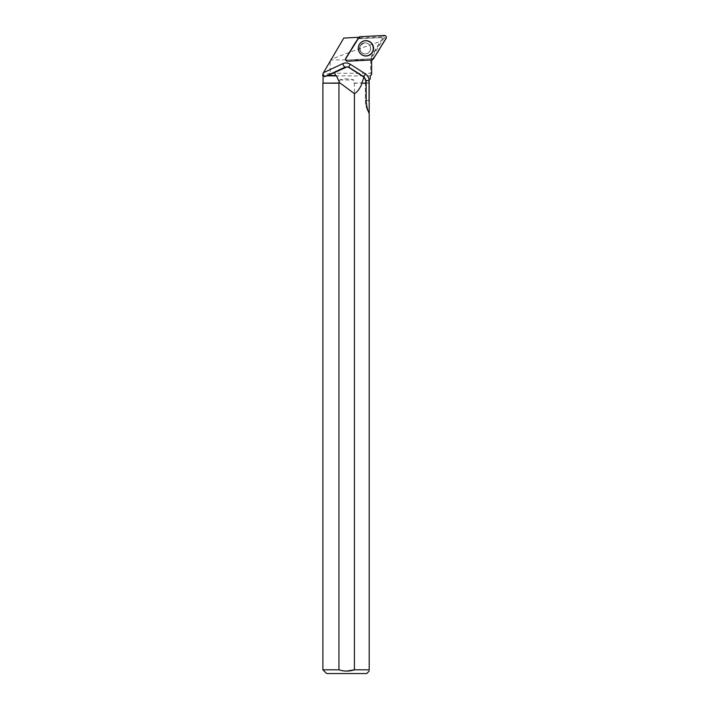 <?xml version="1.0" encoding="UTF-8"?>
<svg xmlns="http://www.w3.org/2000/svg" width="709" height="709" viewBox="0 0 709 709"><rect width="100%" height="100%" fill="white"/><g stroke="black" fill="none" stroke-linecap="round" stroke-linejoin="round"><path stroke-width="0.53" stroke-dasharray="3.54 2.66" d="M369.788 45.589A5.504 5.477 87 0 0 359.596 48.664A5.504 5.477 87 0 0 365.357 53.875A5.504 5.477 87 0 0 369.788 45.589M382.39 38.88L372.074 55.86A8.003 7.967 -93 0 0 370.975 58.741A0.762 0.762 -93 0 1 370.763 58.785L346.674 60.043A0.762 0.762 -93 0 1 345.983 58.874L358.763 38.33A0.762 0.762 -93 0 1 359.374 37.976L383.472 36.708A0.762 0.762 -93 0 1 384.154 37.887L371.374 58.422A0.762 0.762 -93 0 1 370.772 58.785L346.674 60.043A0.762 0.762 87 0 1 345.983 58.874L358.763 38.33A0.762 0.762 -93 0 1 358.905 38.171A8.003 7.967 -93 0 0 361.944 38.605L381.885 37.559L382.39 38.88L380.547 41.352C370.24 45.039 344.485 53.698 331.227 59.45L330.97 59.902L370.692 59.902L371.587 55.887L380.547 41.352M382.647 38.871L381.885 37.559M331.227 59.45L343.776 38.082L358.045 37.329M381.46 37.586L359.95 38.711L355.182 37.48M370.692 59.902L370.683 73.284L371.649 74.498M323.074 75.872L370.275 75.872M330.217 73.284L322.639 75.438L322.639 74.082L330.217 61.187L330.217 73.284L370.683 73.284M370.55 48.38A5.504 5.477 87 0 0 364.781 42.886A5.504 5.477 87 0 0 359.596 48.664A5.504 5.477 87 0 0 365.357 53.875A5.504 5.477 87 0 0 370.55 48.38M330.217 61.187L330.97 59.902M371.649 59.955A8.003 7.967 -93 0 1 371.649 59.831A1.852 1.852 -93 0 1 371.605 59.831L347.516 61.089L346.674 60.043L347.614 61.213M358.612 37.639L358.763 38.33L358.63 37.719L345.85 58.253A1.852 1.852 87 0 0 347.516 61.089M323.074 82.997L339.549 82.997L339.549 79.975C344.299 78.513 349.058 78.513 353.809 79.975L353.809 82.997L354.403 83.183L369.185 83.183L369.185 79.966L370.275 78.876M322.887 83.183L339.549 82.997M338.946 83.183L338.946 669.801L322.887 669.801M353.809 82.997L369.185 82.997M369.185 83.183L369.185 669.801L354.403 669.801L354.403 83.183M366.721 673.55L326.636 673.55M338.946 669.801L346.666 671.095M369.185 669.801C369.185 671.494 369.185 671.494 369.185 669.801M366.181 100.35L365.419 100.394C365.436 105.198 366.695 109.665 369.185 113.768L369.185 113.75A25.497 25.4 -93 0 1 365.419 100.394L365.419 80.631L366.154 80.587M360.163 53.352A7.604 7.577 -93 0 1 360.145 53.335A7.604 7.577 -93 0 1 359.658 43.967A7.604 7.577 -93 0 1 359.667 43.94M370.975 58.741L371.649 59.831M358.657 37.683L358.905 38.171M339.549 79.975L353.809 79.975M359.95 38.711L361.944 38.605M384.154 37.887L386.059 38.481M373.28 59.024L371.374 58.422M359.374 37.976L360.19 36.708M384.287 35.45L383.472 36.708M359.658 43.967L359.605 44.038C357.664 47.219 357.823 50.304 360.092 53.272A7.498 7.471 87 0 0 373.191 48.345A7.498 7.471 87 0 0 359.605 44.038A7.498 7.471 87 0 0 360.092 53.272L359.295 52.156A7.515 7.489 -93 0 1 370.523 42.567A7.515 7.489 -93 0 1 371.099 53.592A7.515 7.489 -93 0 1 359.295 52.156C357.815 49.382 357.921 46.67 359.614 44.02L359.685 43.923M359.374 52.085A7.374 7.347 87 0 0 372.101 51.979A7.374 7.347 87 0 0 365.64 40.971A7.374 7.347 87 0 0 359.374 52.085M360.473 51.163A5.504 5.477 -93 0 1 364.905 42.877A5.504 5.477 -93 0 1 369.912 45.58A5.504 5.477 -93 0 1 365.481 53.866A5.504 5.477 -93 0 1 360.473 51.163M322.639 74.082L322.639 75.438M364.488 77.201L363.575 77.254L348.465 67.585L349.342 67.532M369.052 100.412L365.41 100.394L365.419 80.631A3.997 3.988 87 0 0 363.575 77.254L348.465 67.585A3.997 3.988 87 0 0 346.107 66.956L348.562 67.151M363.744 76.696L365.41 80.631M370.656 48.372A5.504 5.477 87 0 0 364.887 42.886A5.504 5.477 87 0 0 359.702 48.664A5.504 5.477 87 0 0 365.463 53.866A5.504 5.477 87 0 0 370.656 48.372M373.023 48.345A7.365 7.329 87 0 0 362.015 41.973A7.365 7.329 87 0 0 362.024 54.726A7.365 7.329 87 0 0 373.023 48.345M370.683 60.114L371.649 60.061M371.587 55.887L372.074 55.86M360.518 51.172C358.594 47.503 360.057 44.738 364.905 42.877L364.887 42.886C357.992 42.584 358.515 54.85 365.463 53.866L365.481 53.866C363.345 53.902 361.696 53.007 360.518 51.172"/><path stroke-width="1.06" d="M347.614 61.213L371.711 59.955A1.985 1.976 87 0 0 373.28 59.024L386.059 38.481A1.985 1.976 87 0 0 384.287 35.45L360.19 36.708A1.985 1.976 87 0 0 358.612 37.639L345.832 58.182A1.985 1.976 87 0 0 347.614 61.213M372.535 44.437A7.675 7.648 87 0 0 359.685 43.923A7.675 7.648 87 0 0 370.417 54.566A7.675 7.648 87 0 0 372.535 44.437M371.578 74.569L370.275 75.872L370.275 78.876L370.275 75.872L371.613 74.534M323.853 75.872L323.074 75.872L322.639 75.438L323.277 75.438L324.704 76.705L327.921 75.438L335.596 75.438L334.551 72.548L327.921 75.438M322.639 75.438L323.109 73.284L323.277 75.438M358.603 37.657A8.003 7.967 -93 0 1 358.045 37.329L343.776 38.082L323.109 73.284M371.649 74.498L371.649 60.061A8.003 7.967 -93 0 1 371.649 59.955M323.428 72.735L342.58 63.73A8.003 7.967 -93 0 1 350.246 64.227L365.365 73.896A8.003 7.967 -93 0 1 369.052 80.649L369.052 100.412A21.5 21.412 87 0 0 369.185 102.796L369.185 79.966L370.275 78.876M339.549 82.997L322.887 83.183L322.887 669.801L338.946 669.801L338.946 83.183L339.549 82.625L336.465 75.872L326.805 75.872M338.946 83.183L322.887 83.183M354.403 93.659L354.403 669.801L369.185 669.801L369.185 113.316C367.448 110.108 366.447 105.783 366.181 100.35L366.181 83.183L362.166 83.183C359.862 88.669 357.274 92.161 354.403 93.659L339.549 82.625M336.465 75.872L335.596 75.438M366.181 83.183L362.166 83.183M366.154 82.997L366.154 80.587L364.072 76.909L361.865 82.997M322.887 669.801L326.636 673.55L366.721 673.55L369.185 671.077M346.666 671.095L354.403 669.801C349.227 671.503 344.078 671.503 338.946 669.801M369.185 669.801C369.185 671.494 369.185 671.494 369.185 669.801M364.072 76.909L349.342 67.532L347.002 66.912L334.551 72.548M369.185 102.796L369.185 113.75M359.667 43.94A7.604 7.577 -93 0 1 370.701 42.496A7.604 7.577 -93 0 1 371.286 53.645A7.604 7.577 -93 0 1 360.163 53.352M360.19 36.708C354.278 42.522 350.795 51.234 345.832 58.182C345.221 59.902 345.815 60.921 347.614 61.213L371.702 59.955C377.622 54.141 381.096 45.429 386.059 38.49C386.671 36.762 386.077 35.751 384.278 35.45L360.19 36.708M342.58 63.73L344.627 67.328L324.704 76.705M345.54 67.284L344.627 67.328A3.997 3.988 87 0 1 346.107 66.956L347.002 66.912M350.246 64.227L348.562 67.151M365.365 73.896L363.744 76.696M369.052 80.649L365.41 80.631M323.074 82.997L323.074 75.872"/></g></svg>
